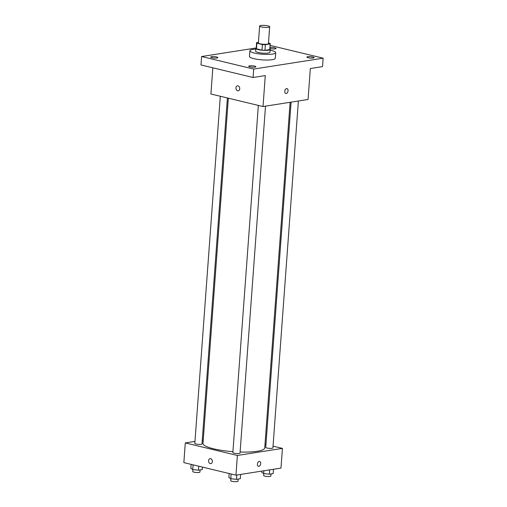 <?xml version="1.0" encoding="UTF-8"?>
<svg xmlns="http://www.w3.org/2000/svg" width="507" height="507" viewBox="0 0 507 507"><rect width="100%" height="100%" fill="white"/><g stroke="black" fill="none" stroke-linecap="round" stroke-linejoin="round"><path stroke-width="0.76" d="M267.937 25.882A5.032 0.982 -175.8 0 1 269.673 26.763A5.032 0.982 -175.8 0 1 264.584 27.378A5.032 0.982 -175.8 0 1 259.635 26.028A5.032 0.982 -175.8 0 1 262.601 25.35A5.032 0.982 -175.8 0 1 267.937 25.882M269.673 26.763L268.437 43.646A5.032 0.982 -175.8 0 1 263.342 44.261A5.032 0.982 -175.8 0 1 258.393 42.911L259.635 26.028M258.437 42.334L256.669 42.613A6.838 1.337 -175.8 0 0 256.599 42.778A6.838 1.337 -175.8 0 0 256.878 43.196L262.449 44.54A6.838 1.337 -175.8 0 0 265.351 44.698L270.161 43.944A6.838 1.337 -175.8 0 0 270.231 43.779A6.838 1.337 -175.8 0 0 269.952 43.361L268.482 43.006M265.351 44.698L264.933 50.326L269.749 49.572L270.161 43.944M270.231 43.779L269.819 49.407A6.838 1.337 -175.8 0 1 269.749 49.572M264.933 50.326A6.838 1.337 -175.8 0 1 262.03 50.168L262.449 44.54M256.599 42.778L256.187 48.406A6.838 1.337 -175.8 0 0 256.466 48.824L262.03 50.168M201.615 56.524L253.709 69.06L253.088 77.501L200.994 64.966L201.615 56.524L256.219 47.962A7.193 1.407 4.2 0 0 255.826 48.38A7.193 1.407 4.2 0 0 260.452 50.047A7.193 1.407 4.2 0 0 268.431 50.212A7.193 1.407 4.2 0 0 270.174 49.433A7.193 1.407 4.2 0 0 269.851 48.97M270.174 49.433L269.965 52.246A7.193 1.407 -175.8 0 1 268.222 53.026A7.193 1.407 -175.8 0 1 260.243 52.861A7.193 1.407 -175.8 0 1 255.623 51.194L255.826 48.38M256.466 48.824L256.878 43.196M270.123 50.149A12.948 2.535 -175.8 0 1 271.239 50.396A12.948 2.535 -175.8 0 1 275.707 52.671A12.948 2.535 -175.8 0 1 262.607 54.249A12.948 2.535 -175.8 0 1 249.881 50.77A12.948 2.535 -175.8 0 1 255.775 49.097M275.707 52.671L275.295 58.299A12.948 2.535 -175.8 0 1 262.195 59.877A12.948 2.535 -175.8 0 1 249.469 56.397L249.881 50.77M211.565 56.683A3.593 0.703 -175.8 0 1 215.551 56.765A3.593 0.703 -175.8 0 1 217.864 57.595A3.593 0.703 -175.8 0 1 214.227 58.039A3.593 0.703 -175.8 0 1 210.69 57.069A3.593 0.703 -175.8 0 1 211.565 56.683M269.958 47.531A3.593 0.703 -175.8 0 1 273.875 47.664A3.593 0.703 -175.8 0 1 276.042 48.476A3.593 0.703 -175.8 0 1 273.78 48.957A3.593 0.703 -175.8 0 1 269.882 48.52M307.774 56.708A3.593 0.703 -175.8 0 1 311.761 56.79A3.593 0.703 -175.8 0 1 314.074 57.627A3.593 0.703 -175.8 0 1 310.436 58.064A3.593 0.703 -175.8 0 1 306.9 57.101A3.593 0.703 -175.8 0 1 307.774 56.708M249.596 65.834A3.593 0.703 -175.8 0 1 253.582 65.916A3.593 0.703 -175.8 0 1 255.896 66.747A3.593 0.703 -175.8 0 1 252.258 67.19A3.593 0.703 -175.8 0 1 248.722 66.221A3.593 0.703 -175.8 0 1 249.596 65.834M253.709 69.06L323.149 58.172L271.055 45.636L270.085 45.788M212.839 67.818L210.918 94.004L263.019 106.54L308.06 99.48L310.335 68.527L322.528 66.613L323.149 58.172M253.088 77.501L265.288 75.587L263.019 106.54M287 88.605A2.516 1.591 -76.5 0 1 288.058 90.791A2.516 1.591 -76.5 0 1 285.828 93.497A2.516 1.591 -76.5 0 1 284.871 90.683A2.516 1.591 -76.5 0 1 287.006 88.605A2.516 1.591 -76.5 0 1 288.058 90.797A2.516 1.591 -76.5 0 1 285.828 93.497M238.024 85.854A2.516 1.889 81.1 0 1 239.748 88.402A2.516 1.889 81.1 0 1 238.233 90.804A2.516 1.889 81.1 0 1 235.977 88.611A2.516 1.889 81.1 0 1 237.453 85.829A2.516 1.889 81.1 0 1 238.024 85.854M238.239 90.804A2.516 1.889 81.1 0 1 235.977 88.611A2.516 1.889 81.1 0 1 237.46 85.829M290.118 102.294L264.736 447.922A30.959 6.059 -175.8 0 1 240.103 452.041M232.922 451.661A30.959 6.059 -175.8 0 1 202.99 443.391L228.34 98.2M265.503 106.153L240.026 453.074A3.593 0.703 -175.8 0 1 236.389 453.512A3.593 0.703 -175.8 0 1 232.852 452.548L258.348 105.418M298.382 100.994L272.912 447.915A3.593 0.703 -175.8 0 1 269.268 448.353A3.593 0.703 -175.8 0 1 265.738 447.389L291.088 102.141M227.402 97.971L201.995 443.923A3.593 0.703 -175.8 0 1 198.357 444.36A3.593 0.703 -175.8 0 1 194.821 443.397L220.317 96.267M194.967 441.401L185.296 442.922L237.39 455.457L282.437 448.391L273.039 446.135M265.953 444.424L265.015 444.202M203.231 440.108L202.268 440.26M185.296 442.922L183.851 462.618L235.945 475.154L237.39 455.457M235.945 475.154L280.992 468.088L282.437 448.391M260.68 463.626A2.516 1.591 -76.5 0 1 258.45 466.332A2.516 1.591 -76.5 0 1 257.493 463.512A2.516 1.591 -76.5 0 1 259.628 461.433A2.516 1.591 -76.5 0 1 260.68 463.626M210.646 458.683A2.516 1.889 81.1 0 1 212.37 461.231A2.516 1.889 81.1 0 1 210.855 463.632A2.516 1.889 81.1 0 1 208.599 461.44A2.516 1.889 81.1 0 1 210.075 458.658A2.516 1.889 81.1 0 1 210.646 458.683M210.855 463.632A2.516 1.889 81.1 0 1 208.599 461.44A2.516 1.889 81.1 0 1 210.075 458.658M259.622 461.433A2.516 1.591 -76.5 0 1 260.674 463.626A2.516 1.591 -76.5 0 1 258.443 466.326M191.145 464.374L190.854 468.367L192.755 469.577L198.452 470.198L202.242 469.602L202.432 467.086M192.755 469.577L193.104 464.843M198.452 470.198L198.744 466.199M200.088 469.938L199.929 472.061A3.593 0.703 -175.8 0 1 196.291 472.499A3.593 0.703 -175.8 0 1 192.755 471.535L192.901 469.596M261.859 471.092L261.77 472.359L263.672 473.576L269.363 474.191L273.159 473.595L273.476 469.267M263.672 473.576L263.874 470.775M269.363 474.191L269.68 469.862M270.998 473.931L270.839 476.054A3.593 0.703 -175.8 0 1 267.202 476.491A3.593 0.703 -175.8 0 1 263.672 475.528L263.811 473.589M229.177 473.525L228.885 477.518L230.786 478.728L236.484 479.343L240.274 478.754L240.597 474.425M230.786 478.728L231.135 473.994M236.484 479.343L236.801 475.021M238.119 479.09L237.96 481.213A3.593 0.703 -175.8 0 1 234.323 481.65A3.593 0.703 -175.8 0 1 230.786 480.687L230.932 478.747"/></g></svg>
